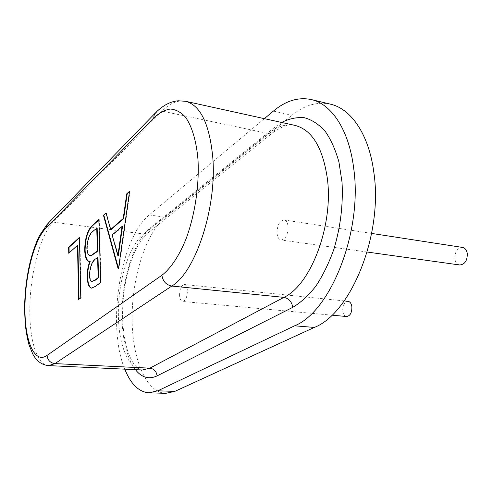<?xml version="1.0" encoding="UTF-8"?>
<svg xmlns="http://www.w3.org/2000/svg" width="492" height="492" viewBox="0 0 492 492"><rect width="100%" height="100%" fill="white"/><g stroke="black" fill="none" stroke-linecap="round" stroke-linejoin="round"><path stroke-width="0.37" stroke-dasharray="2.46 1.84" d="M264.37 118.652L149.279 214.936C120.134 238.165 106.592 325.821 124.784 369.166M330.526 104.193C317.34 101.42 304.456 105.116 291.873 115.282L165.343 217.255C146.093 233.011 132.366 275.914 132.102 316.553C131.721 357.161 145.392 392.395 165.669 393.354M277.064 233.429C277.131 225.268 279.468 220.773 284.068 219.942C286.246 220.447 287.58 222.612 288.072 226.431C288.011 234.623 285.692 239.143 281.11 239.991C278.884 239.481 277.537 237.298 277.064 233.429M179.562 295.452C179.678 288.915 181.271 285.262 184.334 284.493C186.044 284.868 187.065 286.861 187.384 290.477C187.267 297.045 185.687 300.71 182.63 301.485C180.89 301.104 179.869 299.093 179.562 295.452M346.596 316.522C344.505 316.135 343.213 314.302 342.715 311.018C342.623 305.138 344.388 301.904 348.022 301.307M459.725 264.985C457.154 264.456 455.537 262.476 454.866 259.044C454.682 251.83 457.222 247.956 462.474 247.415M106.112 213.264L106.432 212.968L111.044 229.592M106.014 212.913L106.432 212.968M129.507 191.745L130.023 191.271L118.941 268.552L118.578 268.835L118.492 268.515M129.587 191.203L130.023 191.271M118.504 268.503L118.941 268.552M118.141 268.786L118.578 268.835M122.514 226.461L112.557 235.028L118.32 255.772M112.557 235.028L112.127 234.973M98.843 219.949L99.249 219.58L101.112 282.39L96.051 286.319L91.69 288.158M98.83 219.518L99.249 219.58M100.688 282.346L101.112 282.39M97.152 227.956L93.935 230.865C90.116 233.257 87.89 239.001 87.269 248.109C87.521 252.87 88.609 255.379 90.534 255.643M98 257.396L96.457 258.687C92.674 260.748 90.479 266.246 89.882 275.182C90.024 279.105 90.86 281.196 92.398 281.455M96.457 258.687L96.038 258.644M89.882 275.182L89.464 275.139M93.935 230.865L93.523 230.81M87.269 248.109L86.856 248.06M78.64 299.48L79.04 299.173M77.884 245.397L69.138 252.906M68.751 253.257L69.144 253.306M79.446 237.79L79.839 237.427L81.186 297.857L79.046 299.517M79.44 237.378L79.839 237.427M80.774 297.82L81.186 297.857M48.567 365.611C37.324 365.279 29.791 341.263 29.821 311.498C29.508 276.24 39.803 235.379 53.154 222.107L143.682 234.026C128.184 246.191 117.047 284.85 118.467 318.386C119.304 346.688 129.021 369.553 142.379 369.984C140.337 370.199 137.705 368.453 134.482 364.75C132.366 362.296 130.066 357.623 127.582 350.728C124.888 341.897 123.252 331.608 122.668 319.855C122.194 304.05 123.793 288.54 127.477 273.318C129.624 264.887 132.231 257.365 135.306 250.742C136.524 247.673 142.717 237.292 147.68 233.122L149.408 231.031L149.919 228.208L274.985 127.041L281.596 122.453M47.183 224.284L47.89 223.559L53.154 222.107L162.083 111.106L268.208 133.492L143.682 234.026L147.68 233.122L272.734 132.748L268.208 133.492C277.076 126.346 286.043 123.658 295.114 125.429C290.323 123.295 282.863 125.731 272.734 132.748C274.438 131.499 275.188 129.593 274.985 127.041M135.417 369.664C127.446 358.674 123 342.364 122.09 320.741C120.503 284.038 132.692 241.8 149.919 228.208M273.411 111.087L291.873 115.282M149.279 214.936L165.343 217.255M155.128 113.221L158.264 111.18L162.083 111.106C169.955 103.092 177.827 99.827 185.712 101.315M95.632 286.276L96.051 286.319M331.903 315.175L182.63 301.485M367.167 252.033L281.11 239.991M371.644 233.423L284.068 219.942M344.203 300.913L184.334 284.493M91.481 288.152L91.899 288.189"/><path stroke-width="0.74" d="M78.64 299.48L77.484 245.348L68.751 253.257L68.646 247.316L79.44 237.378L80.774 297.82L78.64 299.48M103.455 215.262L106.014 212.913L110.62 229.536L123.215 218.516L126.751 193.817L129.587 191.203L118.504 268.503L118.141 268.786L103.455 215.262L106.112 213.264M100.688 282.346L95.632 286.276L91.481 288.152C88.911 287.445 87.502 283.743 87.256 277.051C87.127 271.369 87.97 266.197 89.772 261.535C86.703 261.467 85.005 257.611 84.692 249.967C84.956 238.411 87.41 230.348 92.041 225.773L98.83 219.518L100.688 282.346M124.784 369.166C130.767 384.08 138.793 391.958 148.861 392.807L157.803 390.808L294.616 325.815C330.655 311.608 362.936 231.062 353.637 167.907C348.92 129.771 331.516 104.033 311.381 99.575C298.441 96.875 285.784 100.712 273.411 111.087L264.37 118.652M148.861 392.807L165.669 393.354L174.82 391.386L314.314 327.432C350.962 313.484 383.44 234.241 373.772 171.917C368.84 134.279 351.048 108.75 330.526 104.193L311.381 99.575M344.203 300.913L348.022 301.307C350.076 301.694 351.362 303.515 351.872 306.774C351.971 312.66 350.212 315.913 346.596 316.522L331.903 315.175M371.644 233.423L462.474 247.415C464.989 247.95 466.582 249.911 467.265 253.3C467.455 260.52 464.946 264.413 459.725 264.985L367.167 252.033M110.62 229.536L111.044 229.592L123.646 218.577L127.182 193.885L129.507 191.745M123.215 218.516L123.646 218.577M126.751 193.817L127.182 193.885M118.492 268.515L103.874 215.318M117.889 255.723L118.32 255.772L122.514 226.461L122.084 226.406L112.127 234.973L117.889 255.723L122.084 226.406M87.256 277.051L87.668 277.088C87.539 271.412 88.382 266.24 90.184 261.578C87.109 261.51 85.417 257.66 85.098 250.016C85.362 238.46 87.816 230.397 92.447 225.828L98.843 219.949M91.69 288.158C89.243 287.254 87.896 283.564 87.668 277.088M89.772 261.535L90.184 261.578M84.692 249.967L85.098 250.016M92.041 225.773L92.447 225.828M90.122 255.594L91.573 255.551L97.81 250.975L97.152 227.956L93.523 230.81C89.704 233.202 87.484 238.952 86.856 248.06C87.115 252.82 88.203 255.33 90.122 255.594L91.155 255.502L97.398 250.926L96.733 227.901M91.979 281.418L95.448 280.139L98.585 277.66L98 257.396L96.038 258.644C92.256 260.698 90.067 266.197 89.464 275.139C89.612 279.062 90.448 281.153 91.979 281.418L95.03 280.096L98.16 277.617L97.582 257.353M95.448 280.139L95.03 280.096M98.585 277.66L98.16 277.617M91.573 255.551L91.155 255.502M97.81 250.975L97.398 250.926M79.04 299.173L77.884 245.397L77.484 245.348M69.138 252.906L69.04 247.359L79.446 237.79M68.646 247.316L69.04 247.359M45.836 228.257C34.022 239.998 24.741 277.014 24.969 308.884C24.766 341.036 34.563 364.461 47.072 355.384L161.923 275.256C170.681 268.54 179.186 255.871 186.124 238.7C194.943 214.899 199.432 185.023 197.975 159.494C196.37 140.903 191.898 126.13 185.404 117.065C180.773 112.09 175.73 109.415 170.275 109.04C164.722 109.956 159.211 112.926 153.738 117.945L45.836 228.257L47.89 223.559L155.128 113.221M153.738 117.945L154.217 114.802L155.921 112.404C163.178 105.245 170.644 101.37 178.313 100.78L185.712 101.315C200.392 105.294 209.395 123.806 212.728 156.843C217.218 207.237 195.465 272.396 171.776 286.055L54.919 363.606L48.567 365.611L142.379 369.984L149.857 368.164C154.045 368.809 156.45 371.386 157.077 375.894C148.904 379.676 141.684 377.604 135.417 369.664M47.072 355.384C47.595 360.162 50.215 362.905 54.919 363.606L149.857 368.164L283.921 297.371C310.71 285.102 333.674 225.367 327.34 178.393C322.752 147.526 312.008 129.87 295.114 125.429L185.712 101.315M281.596 122.453C289.216 118.621 296.842 117.053 304.468 117.736C311.94 119.808 318.822 124.291 325.107 131.198C330.888 139.445 335.489 149.703 338.927 161.973L342.038 182.298C343.231 204.764 340.507 227.107 333.859 249.321C328.865 263.22 322.875 275.477 315.895 286.104C308.521 295.507 300.821 302.58 292.789 307.328L157.077 375.894M294.616 325.815L314.314 327.432M157.803 390.808L174.82 391.386M161.923 275.256C162.809 281.283 166.093 284.886 171.776 286.055L283.921 297.371C288.81 298.404 291.768 301.725 292.789 307.328M96.297 252.273L95.879 252.224M24.6 309.456C24.662 293.755 26.408 278.392 29.84 263.374C31.629 255.483 35.615 242.98 39.618 235.385L47.183 224.284M24.6 309.659L25.129 322.795C25.928 330.888 27.22 338.207 28.991 344.744L32.755 353.982C36.451 361.036 41.722 364.916 48.567 365.611"/></g></svg>
